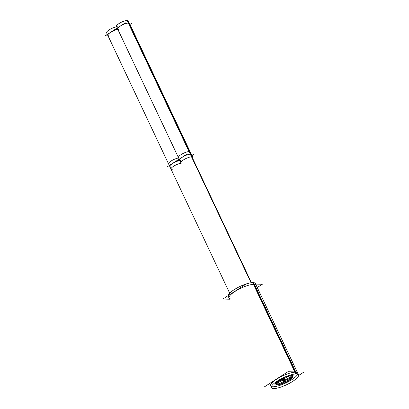 <?xml version="1.0" encoding="UTF-8"?>
<svg xmlns="http://www.w3.org/2000/svg" width="409" height="409" viewBox="0 0 409 409"><rect width="100%" height="100%" fill="white"/><g stroke="black" fill="none" stroke-linecap="round" stroke-linejoin="round"><path stroke-width="0.61" d="M295.324 371.893L253.943 284.352A15.005 3.86 154.7 0 0 237.833 289.756A15.005 3.86 154.7 0 0 229.035 298.064L228.207 296.305M231.264 298.948A15.005 3.86 154.7 0 1 234.976 291.453A15.005 3.86 154.7 0 1 253.943 284.352A15.005 3.86 -25.3 0 1 256.172 285.237L297.154 371.939M270.559 385.912A15.005 3.86 154.7 0 1 279.357 377.604A15.005 3.86 154.7 0 1 295.467 372.2A15.005 3.86 -25.3 0 1 297.696 373.085M297.675 374.169A15.005 3.86 -25.3 0 1 287.236 382.272A15.005 3.86 -25.3 0 1 272.788 386.796A15.005 3.86 154.7 0 1 271.412 386.582M292.665 375.886A9.381 2.413 -25.3 0 1 282.987 382.619A9.381 2.413 -25.3 0 0 291.382 377.737A9.381 2.413 -25.3 0 0 291.218 374.935A9.381 2.413 154.7 0 0 290.543 374.956A9.381 2.413 154.7 0 1 291.218 374.935A9.381 2.413 -25.3 0 1 292.609 375.488M275.922 383.8A9.381 2.413 154.7 0 0 276.474 384A9.381 2.413 154.7 0 1 276.55 381.571A9.381 2.413 154.7 0 0 275.651 383.504M179.658 160.149A6.529 1.677 -25.3 0 1 183.483 156.535A6.529 1.677 -25.3 0 1 190.492 154.188A6.529 1.677 -25.3 0 1 191.463 154.571A6.529 1.677 -25.3 0 0 190.492 154.188A6.529 1.677 -25.3 0 0 183.483 156.535A6.529 1.677 -25.3 0 0 179.658 160.149L178.416 157.526A6.529 1.677 154.7 0 1 182.419 153.82A6.529 1.677 154.7 0 1 189.449 151.575L251.433 282.696M169.791 166.499A6.529 1.677 -25.3 0 1 173.068 163.201A6.529 1.677 -25.3 0 1 179.863 160.584A6.529 1.677 -25.3 0 0 173.068 163.201A6.529 1.677 -25.3 0 0 169.791 166.499L230.206 294.311M284.465 380.37A4.504 1.155 -25.3 0 1 282.731 381.929A4.504 1.155 -25.3 0 1 277.041 384.056A4.504 1.155 -25.3 0 1 278.156 381.812A4.504 1.155 -25.3 0 1 283.672 379.68A4.504 1.155 -25.3 0 0 278.156 381.812A4.504 1.155 -25.3 0 0 276.372 383.795M284.536 380.155A4.504 1.155 -25.3 0 1 282.731 381.929A4.504 1.155 -25.3 0 1 276.735 384.025M291.551 375.81A4.504 1.155 -25.3 0 1 289.817 377.369A4.504 1.155 -25.3 0 1 284.127 379.496A4.504 1.155 -25.3 0 1 285.242 377.246A4.504 1.155 -25.3 0 1 285.39 377.154A4.504 1.155 -25.3 0 0 285.242 377.246A4.504 1.155 -25.3 0 0 283.463 379.23M291.617 375.636A4.504 1.155 -25.3 0 1 289.817 377.369A4.504 1.155 -25.3 0 1 283.82 379.46M169.321 165.502L107.812 35.384A6.529 1.677 -25.3 0 1 111.09 32.086A6.529 1.677 -25.3 0 1 117.884 29.468A6.529 1.677 -25.3 0 0 109.919 32.832A6.529 1.677 -25.3 0 0 108.784 35.772M179.183 159.152L117.68 29.034A6.529 1.677 -25.3 0 1 121.504 25.419A6.529 1.677 -25.3 0 1 128.513 23.073A6.529 1.677 -25.3 0 1 129.484 23.456L191.228 154.075M257.256 287.537L262.343 284.265L246.453 283.856L222.864 299.035L229.577 299.209M273.161 388.524A15.005 3.86 154.7 0 0 289.327 383.371A15.005 3.86 154.7 0 0 298.529 374.838A15.005 3.86 154.7 0 0 295.799 373.959L252.614 282.599A15.005 3.86 154.7 0 1 255.339 283.478L298.529 374.838M274.122 388.55A15.005 3.86 154.7 0 1 271.392 387.666A15.005 3.86 154.7 0 1 280.594 379.138A15.005 3.86 154.7 0 1 296.755 373.984L253.57 282.624A15.005 3.86 154.7 0 0 246.515 283.856M246.387 283.897A15.005 3.86 154.7 0 0 228.12 295.656M298.616 375.493L303.867 372.113L287.977 371.704L264.393 386.883L271.101 387.057M277.082 384.736A9.381 2.413 154.7 0 0 287.184 381.515A9.381 2.413 154.7 0 0 292.936 376.183A9.381 2.413 154.7 0 0 291.234 375.631M291.832 375.646A9.381 2.413 154.7 0 0 281.729 378.872A9.381 2.413 154.7 0 0 275.978 384.199A9.381 2.413 154.7 0 0 277.685 384.751M251.044 282.747L189.035 151.565A6.529 1.677 154.7 0 1 190.221 151.949L191.463 154.571M194.142 154.147L187.24 153.968L176.979 160.573L179.5 160.64L176.979 160.573L187.24 153.968L194.142 154.147L191.933 155.568L194.142 154.147M178.621 157.961A6.529 1.677 154.7 0 0 171.826 160.579A6.529 1.677 154.7 0 0 168.554 163.876L229.674 293.187M179.766 160.379L177.373 160.318L167.112 166.923L170.026 167L167.112 166.923L177.373 160.318L179.766 160.379M284.838 380.636L285.963 379.91M275.942 384.123L274.526 384.087L281.602 379.532L283.626 379.583L281.612 379.521L285.124 377.262M282.824 382.722A4.504 1.155 154.7 0 0 284.822 380.6A4.504 1.155 154.7 0 0 282.338 380.661A4.504 1.155 154.7 0 0 278.253 382.604M278.682 382.328A4.504 1.155 154.7 0 0 276.683 384.45A4.504 1.155 154.7 0 0 279.168 384.388A4.504 1.155 154.7 0 0 283.253 382.446M291.924 376.075L292.404 375.764M292.66 375.6L293.447 375.094L291.545 375.043M289.909 378.161A4.504 1.155 154.7 0 0 291.908 376.04A4.504 1.155 154.7 0 0 289.429 376.101A4.504 1.155 154.7 0 0 285.344 378.044M285.768 377.768A4.504 1.155 154.7 0 0 283.769 379.889A4.504 1.155 154.7 0 0 286.254 379.823A4.504 1.155 154.7 0 0 290.339 377.885M181.1 163.206A6.529 1.677 154.7 0 0 174.306 165.819A6.529 1.677 154.7 0 0 171.028 169.121A6.529 1.677 154.7 0 0 172.22 169.505M117.608 26.81A6.529 1.677 154.7 0 0 110.578 29.054A6.529 1.677 154.7 0 0 106.575 32.761L171.028 169.121M117.787 29.269L115.394 29.203L105.133 35.808L108.048 35.885M180.896 162.772A6.529 1.677 154.7 0 1 184.899 159.065A6.529 1.677 154.7 0 1 191.928 156.821L127.475 20.46A6.529 1.677 154.7 0 0 120.44 22.705A6.529 1.677 154.7 0 0 116.442 26.411L180.896 162.772A6.529 1.677 154.7 0 0 182.082 163.155M192.7 157.194A6.529 1.677 154.7 0 0 191.514 156.811L127.056 20.45A6.529 1.677 154.7 0 1 128.242 20.833L192.7 157.194M129.955 24.453L132.163 23.032L125.261 22.853L115.001 29.458L117.521 29.525M295.467 372.2A15.005 3.86 -25.3 0 1 291.755 379.695A15.005 3.86 -25.3 0 1 272.788 386.796A15.005 3.86 154.7 0 1 276.499 379.301A15.005 3.86 154.7 0 1 295.467 372.2M286.203 383.887L284.127 379.496L286.203 383.887M296.3 373.954L253.115 282.593L296.3 373.954M251.249 282.716L190.492 154.188A6.529 1.677 -25.3 0 0 182.24 157.276A6.529 1.677 -25.3 0 0 180.625 160.538A6.529 1.677 -25.3 0 1 182.24 157.276A6.529 1.677 -25.3 0 1 190.492 154.188M170.757 166.887A6.529 1.677 -25.3 0 1 171.892 163.943A6.529 1.677 -25.3 0 1 179.863 160.584A6.529 1.677 -25.3 0 0 171.892 163.943A6.529 1.677 -25.3 0 0 170.757 166.887M190.43 154.05L128.513 23.073A6.529 1.677 -25.3 0 0 120.261 26.161A6.529 1.677 -25.3 0 0 118.646 29.422"/></g></svg>
